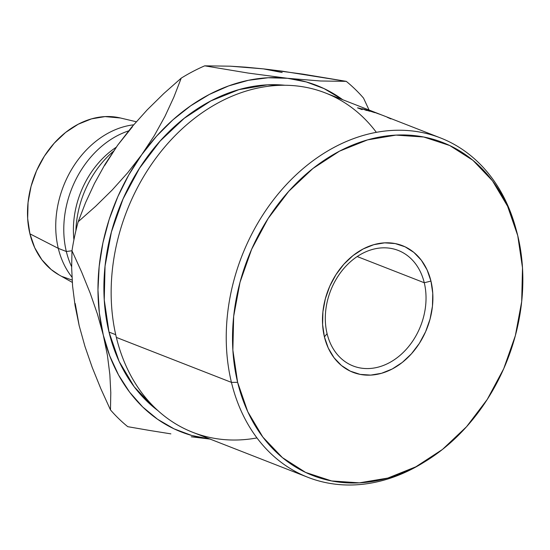 <?xml version="1.0" encoding="UTF-8"?>
<svg xmlns="http://www.w3.org/2000/svg" width="550" height="550" viewBox="0 0 550 550"><rect width="100%" height="100%" fill="white"/><g stroke="black" fill="none" stroke-linecap="round" stroke-linejoin="round"><path stroke-width="0.82" d="M424.263 282.748A62.013 48.345 111.3 0 0 362.422 253.44A62.013 48.345 111.3 0 0 327.078 333.644L324.411 336.875A67.98 52.992 -68.7 0 1 363.158 248.958A67.98 52.992 -68.7 0 1 430.953 281.084L424.263 282.748L357.204 256.548L424.263 282.748A62.013 48.345 -68.7 0 1 407.584 347.813A62.013 48.345 -68.7 0 1 353.1 365.956A62.013 48.345 -68.7 0 1 327.078 333.644A62.013 48.345 -68.7 0 1 343.764 268.579A62.013 48.345 -68.7 0 1 398.241 250.436A62.013 48.345 -68.7 0 1 424.263 282.748L430.953 281.084L432.761 293.329L432.451 306.178L430.038 319.131L425.618 331.698L419.348 343.386L411.482 353.76L402.318 362.409L392.205 369.002L381.528 373.292L370.714 375.107L360.161 374.385L350.281 371.147L341.454 365.523L334.022 357.72L328.268 348.054L324.411 336.875L322.603 324.631L322.912 311.781L325.325 298.829L329.746 286.261L336.016 274.574L343.881 264.206L353.045 255.558L363.158 248.958L373.828 244.667L384.649 242.853L395.203 243.574L405.082 246.812L413.902 252.436L421.341 260.239L427.096 269.913L430.953 281.084A67.98 52.992 -68.7 0 1 392.205 369.002A67.98 52.992 -68.7 0 1 324.411 336.875L327.078 333.644A62.013 48.345 111.3 0 0 388.919 362.952A62.013 48.345 111.3 0 0 424.263 282.748M424.38 462.007A182.181 142.024 -68.7 0 1 307.897 477.304A182.181 142.024 -68.7 0 1 231.44 382.381L237.621 382.326A178.736 139.336 -68.7 0 1 336.834 152.591A178.736 139.336 -68.7 0 1 516.182 229.666A178.736 139.336 -68.7 0 1 517.743 235.634L507.602 206.257L492.47 180.819L472.924 160.318L449.721 145.523L423.748 137.012L396.007 135.108L367.558 139.886L339.501 151.161L312.909 168.506L288.805 191.249L268.118 218.508L251.646 249.253L240.013 282.288L233.667 316.353L232.863 350.13L237.621 382.326L247.761 411.709L262.893 437.14L282.439 457.648L305.642 472.436L331.616 480.947L359.356 482.852L387.805 478.074L415.862 466.799L442.454 449.453L466.551 426.717L487.238 399.451L503.717 368.706L515.35 335.672L521.689 301.613L522.5 267.829L517.743 235.634A178.736 139.336 -68.7 0 1 425.714 461.189A178.736 139.336 -68.7 0 1 237.621 382.326L231.44 382.381A182.181 142.024 111.3 0 0 423.163 462.763L425.123 461.553M256.953 437.924A182.181 142.024 -68.7 0 1 116.353 337.411A182.181 142.024 111.3 0 0 192.809 432.334L307.897 477.304M231.44 382.381L116.353 337.411L231.44 382.381A182.181 142.024 -68.7 0 1 280.452 191.228A182.181 142.024 -68.7 0 1 440.502 137.933A182.181 142.024 -68.7 0 1 515.763 228.174A182.181 142.024 111.3 0 0 515.371 226.772A182.181 142.024 111.3 0 0 332.564 148.218A182.181 142.024 111.3 0 0 231.44 382.381M109.003 332.069A178.736 139.336 111.3 0 0 157.905 410.609L153.821 407.392L134.276 386.884L119.144 361.453L109.003 332.069L104.246 299.874L105.05 266.097L111.396 232.031L123.028 198.997L139.507 168.252L160.194 140.993L184.291 118.25L210.884 100.904L238.941 89.629L267.389 84.851L285.051 85.271A178.736 139.336 111.3 0 0 109.003 332.069L115.713 334.696L109.003 332.069M120.471 118.002L105.022 116.6L91.534 118.869L78.231 124.218L65.622 132.44L54.196 143.22L44.385 156.145L36.568 170.727L31.054 186.388L28.05 202.538L27.665 218.556L29.92 233.826L58.293 248.366L66.337 251.508L71.988 250.752L66.337 251.508A89.567 69.829 111.3 0 0 71.644 266.722A89.567 69.829 -68.7 0 1 66.337 251.508L58.293 248.366A89.567 69.829 111.3 0 0 71.968 277.131A89.567 69.829 -68.7 0 1 58.293 248.366L29.92 233.826A84.748 66.069 111.3 0 0 58.967 274.89L72.291 282.384M282.164 72.511L263.423 68.874L282.411 71.191L346.252 81.345A206.704 161.143 -68.7 0 1 363.536 98.113A206.704 161.143 111.3 0 0 346.252 81.345L320.629 80.994L287.54 78.299L268.139 77.756L248.407 80.3L228.697 85.903L209.323 94.463L190.637 105.834L172.947 119.817L156.564 136.18L141.762 154.639L128.789 174.879L117.886 196.556L109.216 219.299L102.946 242.708L99.172 266.393L97.969 289.953L99.344 312.971L103.283 335.067L109.718 355.857L118.539 374.976L129.587 392.116L142.684 406.966L157.603 419.286L174.082 428.856L191.847 435.518L210.588 439.147L191.283 436.789L210.588 439.147M132.447 126.761L117.645 145.221L104.679 165.461M75.226 303.552L79.179 325.683M136.29 121.756L120.292 117.961A84.748 66.069 111.3 0 0 49.878 148.376A84.748 66.069 111.3 0 0 29.92 233.826L34.726 247.754L41.903 259.813L51.171 269.534L59.18 275.014M62.171 276.547L72.139 280.074M58.293 248.366A89.567 69.829 -68.7 0 1 133.65 124.816A89.567 69.829 111.3 0 0 58.293 248.366M66.337 251.508A89.567 69.829 -68.7 0 1 128.59 130.893A89.567 69.829 111.3 0 0 66.337 251.508M73.927 239.752A82.679 64.453 -68.7 0 1 116.174 147.283A82.679 64.453 111.3 0 0 73.927 239.752M75.886 230.718A89.567 69.829 -68.7 0 1 113.382 151.319A89.567 69.829 111.3 0 0 75.886 230.718M210.107 439.092A186.031 145.028 -68.7 0 1 103.283 335.067L107.422 355.355L109.849 374.509L110.791 392.652L110.474 409.908A206.704 161.143 111.3 0 0 127.765 426.683A206.704 161.143 -68.7 0 1 110.474 409.908L100.856 388.747L92.256 367.517L84.968 346.472L79.166 325.641L75.034 305.36L72.6 286.199L71.658 268.063L71.981 250.8A206.704 161.143 -68.7 0 1 78.183 221.726L85.594 202.599L94.456 183.452L105.078 164.271L117.645 145.221L131.691 127.132L147.159 109.904L163.831 93.514L181.225 78.134A206.704 161.143 -68.7 0 1 204.71 65.835L230.333 66.186L245.836 67.189L263.423 68.874L302.748 74.106L346.252 81.345L320.629 80.994L287.54 78.299A186.031 145.028 -68.7 0 1 342.712 99.722L324.046 88.591L306.281 81.936L287.54 78.299L248.215 73.074L204.71 65.835A206.704 161.143 111.3 0 0 181.225 78.134L173.814 97.261L164.945 116.414L154.33 135.589L141.762 154.639A186.031 145.028 -68.7 0 1 287.54 78.299L248.215 73.074L204.71 65.835L230.333 66.186L263.423 68.874M170.864 433.861L149.648 430.464L170.864 433.861M127.765 426.683L149.648 430.464L127.765 426.683M369.071 110.021L363.536 98.113L369.071 110.021M103.283 335.067A186.031 145.028 -68.7 0 1 141.762 154.639L127.71 172.734L112.248 189.956L95.576 206.346L78.183 221.726A206.704 161.143 111.3 0 0 71.981 250.8L81.599 271.961L90.2 293.198L97.481 314.236L103.283 335.067L107.422 355.355L109.849 374.509L110.791 392.652L110.474 409.908L100.856 388.747L92.256 367.517L84.968 346.472L79.166 325.641L75.034 305.36L72.6 286.199L71.658 268.063L71.981 250.8L81.599 271.961L90.2 293.198L97.481 314.236L103.283 335.067M117.645 145.221L131.691 127.132L147.159 109.904L163.831 93.514L181.225 78.134L173.814 97.261L164.945 116.414L154.33 135.589L141.762 154.639L127.71 172.734L112.248 189.956L95.576 206.346L78.183 221.726L85.594 202.599L94.456 183.452L105.078 164.271L117.645 145.221M440.502 137.933L382.958 115.452A182.181 142.024 111.3 0 0 382.841 115.404L380.414 114.489A182.181 142.024 111.3 0 0 380.304 114.448L377.843 113.596A182.181 142.024 111.3 0 0 377.355 113.431L373.814 112.007A182.181 142.024 -68.7 0 1 373.883 112.028L378.29 113.63A182.181 142.024 -68.7 0 1 378.359 113.657L325.414 92.964A182.181 142.024 111.3 0 0 165.364 146.259A182.181 142.024 111.3 0 0 116.353 337.411A182.181 142.024 -68.7 0 1 193.27 119.329A182.181 142.024 -68.7 0 1 376.358 132.344M380.786 114.599L378.359 113.657A182.181 142.024 111.3 0 0 378.29 113.63L373.883 112.028A182.181 142.024 111.3 0 0 373.814 112.007L377.355 113.431A182.181 142.024 111.3 0 1 377.843 113.596L380.304 114.448A182.181 142.024 111.3 0 1 380.414 114.489L382.841 115.404A182.181 142.024 111.3 0 1 383.316 115.589M362.12 108.762A182.181 142.024 -68.7 0 1 363.234 109.01L369.93 111.265A182.181 142.024 111.3 0 0 369.318 111.114L365.317 109.856A182.181 142.024 111.3 0 0 364.911 109.766L366.871 110.529A182.181 142.024 111.3 0 0 366.369 110.419L362.12 108.762L366.369 110.419A182.181 142.024 111.3 0 1 366.871 110.529L364.911 109.766A182.181 142.024 111.3 0 1 365.317 109.856L369.318 111.114A182.181 142.024 111.3 0 1 369.93 111.265L363.234 109.01A182.181 142.024 111.3 0 0 362.12 108.762M373.89 112.138L367.902 110.261L373.89 112.138M357.514 107.848A182.181 142.024 -68.7 0 1 358.621 108.047L362.113 108.962L360.711 108.907A182.181 142.024 111.3 0 0 360.312 108.831L362.271 109.601A182.181 142.024 111.3 0 0 361.769 109.512L357.514 107.848L361.769 109.512A182.181 142.024 111.3 0 1 362.271 109.601L360.312 108.831A182.181 142.024 111.3 0 1 360.711 108.907L362.113 108.962L358.621 108.047A182.181 142.024 111.3 0 0 357.514 107.848M361.611 108.859L359.487 108.302L361.873 108.989M360.869 108.852L358.456 108.109L360.869 108.852M359.487 108.302A182.181 142.024 111.3 0 0 358.456 108.109A182.181 142.024 111.3 0 1 359.487 108.302M387.331 117.322L390.913 118.91M373.78 112.331C375.437 112.812 375.636 112.812 374.399 112.331L369.263 110.571C367.654 110.131 367.455 110.158 368.672 110.66L373.78 112.331C375.437 112.812 375.636 112.812 374.399 112.331M369.249 110.612L369.263 110.571C367.654 110.131 367.455 110.158 368.672 110.66M373.911 112.172L368.569 110.474L373.312 112.193M367.146 110.227L366.74 110.027M366.245 109.904L364.1 109.278L366.493 110.027M365.475 109.904L363.034 109.12L365.496 109.828M364.1 109.278A182.181 142.024 111.3 0 0 363.055 109.044A182.181 142.024 111.3 0 1 364.1 109.278M515.371 226.772L516.182 229.666"/></g></svg>
